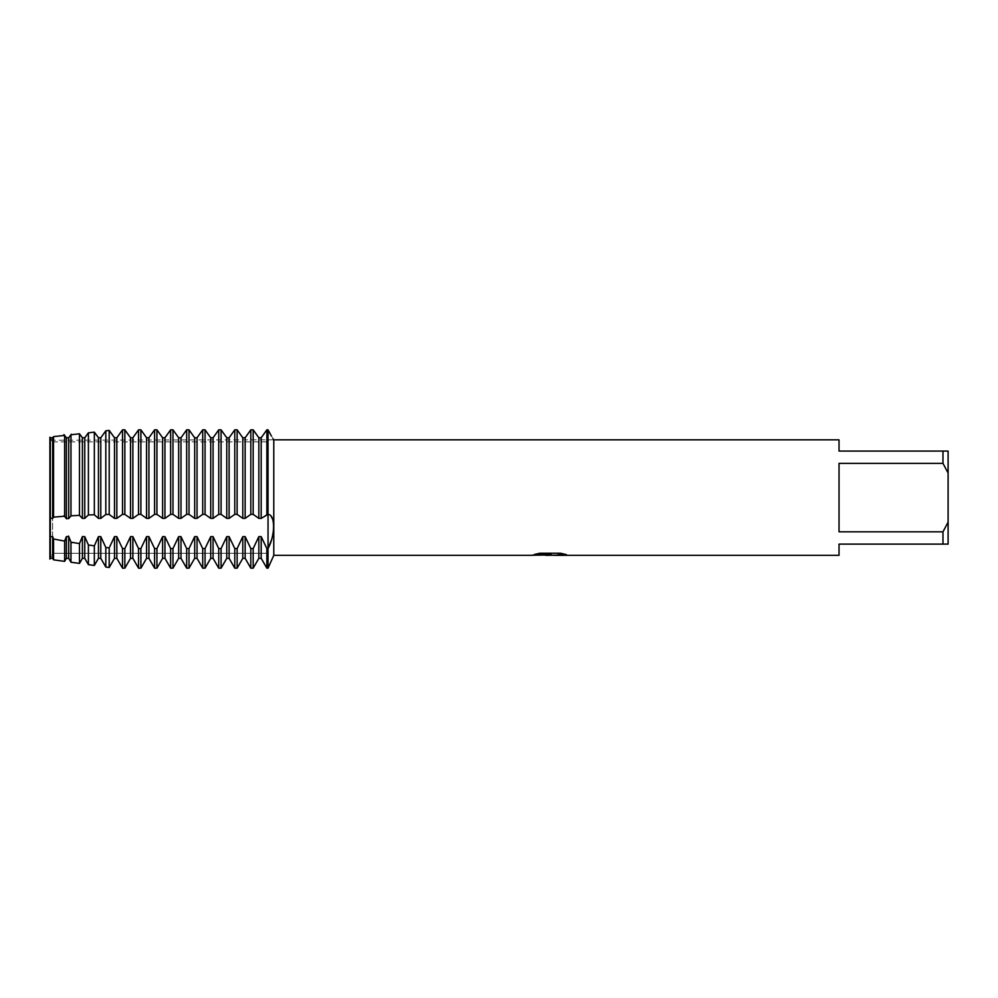 <?xml version="1.0" encoding="UTF-8"?>
<svg xmlns="http://www.w3.org/2000/svg" width="998" height="998" viewBox="0 0 998 998"><rect width="100%" height="100%" fill="white"/><g stroke="black" fill="none" stroke-linecap="round" stroke-linejoin="round"><path stroke-width="0.75" stroke-dasharray="4.99 3.74" d="M49.9 517.712L49.9 437.211L49.9 440.218L49.9 437.211L52.595 441.889L52.595 553.291L52.595 441.889L268.038 441.889L268.038 553.291L268.038 441.889L268.038 553.291L52.595 553.291L50.349 558.319L49.9 517.712L49.9 559.08M49.9 440.218L51.846 440.218L50.349 437.773L50.337 558.319L50.349 536.625L52.669 536.625L53.555 538.995L64.62 541.091L66.379 536.625L68.712 536.625L68.712 558.319M549.037 555.262L562.697 554.015L562.697 554.9L554.551 555.262M562.697 554.9L562.697 554.077L549.673 555.262M554.551 555.337L562.697 554.963M566.028 554.501L560.414 553.166L539.918 553.229M549.848 554.888L548.937 555.312M545.245 555.262L538.97 553.166L546.58 555.262M539.918 553.166L534.753 554.377M551.121 554.377L531.61 555.262M532.795 554.851L539.656 553.029M539.656 553.092L532.795 554.913M268.038 429.839L268.038 568.161L268.038 514.357L266.865 514.357L266.865 429.839L268.038 429.839L268.038 514.357L271.207 516.527M271.169 540.691L272.529 535.926M273.539 530.3L273.764 526.47M273.539 523.002L272.479 518.848M271.294 435.802L273.115 438.808M273.776 439.844L273.776 555.337M839.031 531.809L942.973 531.809L948.1 522.166L948.1 473.015L942.973 463.371L839.031 463.371L839.031 531.809M839.031 439.844L839.031 451.071L948.1 451.071L948.1 473.015M948.1 522.166L948.1 544.11L839.031 544.11L839.031 555.337M942.973 451.071L942.973 463.371M942.973 531.809L942.973 544.11M273.764 439.819L51.846 440.218L52.595 441.889L52.595 553.291L50.349 558.319M52.595 441.889L268.038 441.889L268.038 553.291L52.595 553.291L52.595 441.889M266.865 514.357L261.189 518.374L258.844 518.374L253.168 514.357L250.822 514.357L250.822 429.839L253.168 429.839L258.844 437.773L261.189 437.773L266.865 429.839M261.189 437.773L261.189 518.374M258.844 437.773L258.844 518.374M253.168 429.839L253.168 514.357M250.822 514.357L245.146 518.374L242.801 518.374L237.125 514.357L234.792 514.357L234.792 429.839L237.125 429.839L242.801 437.773L245.146 437.773L250.822 429.839M245.146 437.773L245.146 518.374M242.801 437.773L242.801 518.374M237.125 429.839L237.125 514.357M234.792 514.357L229.103 518.374L226.771 518.374L221.082 514.357L218.749 514.357L218.749 429.839L221.082 429.839L226.771 437.773L229.103 437.773L234.792 429.839M229.103 437.773L229.103 518.374M226.771 437.773L226.771 518.374M221.082 429.839L221.082 514.357M218.749 514.357L213.061 518.374L210.728 518.374L205.052 514.357L202.706 514.357L202.706 429.839L205.052 429.839L210.728 437.773L213.061 437.773L218.749 429.839M213.061 437.773L213.061 518.374M210.728 437.773L210.728 518.374M205.052 429.839L205.052 514.357M202.706 514.357L197.03 518.374L194.685 518.374L189.009 514.357L186.663 514.357L186.663 429.839L189.009 429.839L194.685 437.773L197.03 437.773L202.706 429.839M197.03 437.773L197.03 518.374M194.685 437.773L194.685 518.374M189.009 429.839L189.009 514.357M186.663 514.357L180.987 518.374L178.654 518.374L172.966 514.357L170.633 514.357L170.633 429.839L172.966 429.839L178.654 437.773L180.987 437.773L186.663 429.839M180.987 437.773L180.987 518.374M178.654 437.773L178.654 518.374M172.966 429.839L172.966 514.357M170.633 514.357L164.944 518.374L162.612 518.374L156.923 514.357L154.59 514.357L154.59 429.839L156.923 429.839L162.612 437.773L164.944 437.773L170.633 429.839M164.944 437.773L164.944 518.374M162.612 437.773L162.612 518.374M156.923 429.839L156.923 514.357M154.59 514.357L148.914 518.374L146.569 518.374L140.893 514.357L138.547 514.357L138.547 429.839L140.893 429.839L146.569 437.773L148.914 437.773L154.59 429.839M148.914 437.773L148.914 518.374M146.569 437.773L146.569 518.374M140.893 429.839L140.893 514.357M138.547 514.357L132.871 518.374L130.526 518.374L124.85 514.357L122.517 514.357L122.517 429.839L124.85 429.839L130.526 437.773L132.871 437.773L138.547 429.839M132.871 437.773L132.871 518.374M130.526 437.773L130.526 518.374M124.85 429.839L124.85 514.357M122.517 514.357L116.828 518.374L114.496 518.374L109.194 514.432L105.813 514.494L105.813 430.812L109.194 430.412L114.496 437.773L116.828 437.773L122.517 429.839M116.828 437.773L116.828 518.374M114.496 437.773L114.496 518.374M109.194 430.412L109.194 514.432M105.813 514.494L100.786 518.374L98.453 518.374L94.336 514.768L88.398 514.98L88.398 432.82L94.336 432.146L98.453 437.773L100.786 437.773L105.813 430.812M100.786 437.773L100.786 518.374M98.453 437.773L98.453 518.374M94.336 432.146L94.336 514.768M88.398 514.98L84.755 518.374L82.41 518.374L82.41 437.773L84.755 437.773L88.398 432.82M84.755 437.773L84.755 518.374M82.46 518.449L79.416 515.317M79.478 497.59L79.478 515.355L70.97 515.816L70.97 434.766L79.478 433.818L79.478 497.59M71.369 515.542L68.525 518.698M68.712 497.59L68.712 518.374L66.379 518.374L66.379 437.773L68.712 437.773L68.712 497.59M66.666 518.885L63.972 515.716M64.62 497.59L64.62 516.228L53.555 517.139L53.555 436.625L64.62 435.452L64.62 497.59M53.555 517.139L52.669 518.374L50.349 518.374M50.349 437.773L52.669 437.773L52.669 518.374M68.525 536.051L71.369 543.012M70.97 562.236L70.97 542.188L79.478 543.586L79.478 563.408M79.416 543.71L82.46 536.475M82.41 558.319L82.41 536.625L84.755 536.625L88.398 544.97L94.336 545.856L98.453 536.625L100.786 536.625L105.813 547.465L109.194 547.927L114.496 536.625L116.828 536.625L122.517 548.576L124.85 548.576L130.526 536.625L132.871 536.625L138.547 548.576L140.893 548.576L146.569 536.625L148.914 536.625L154.59 548.576L156.923 548.576L162.612 536.625L164.944 536.625L170.633 548.576L172.966 548.576L178.654 536.625L180.987 536.625L186.663 548.576L189.009 548.576L194.685 536.625L197.03 536.625L202.706 548.576L205.052 548.576L210.728 536.625L213.061 536.625L218.749 548.576L221.082 548.576L226.771 536.625L229.103 536.625L234.792 548.576L237.125 548.576L242.801 536.625L245.146 536.625L250.822 548.576L253.168 548.576L258.844 536.625L261.189 536.625L266.865 548.576L268.038 548.576M52.669 437.773L53.555 436.625M68.525 438.022L71.369 434.217M79.416 433.743L82.46 437.848M52.669 536.625L52.669 558.319M53.555 559.841L53.555 538.995M64.62 541.091L64.62 561.363M66.379 536.625L66.379 558.319M84.755 536.625L84.755 558.319M88.398 564.631L88.398 544.97M94.336 545.856L94.336 565.454M98.453 536.625L98.453 558.319M100.786 536.625L100.786 558.319M105.813 567.026L105.813 547.465M109.194 547.927L109.194 567.5M114.496 536.625L114.496 558.319M116.828 536.625L116.828 558.319M122.517 568.161L122.517 548.576M124.85 548.576L124.85 568.161M130.526 536.625L130.526 558.319M132.871 536.625L132.871 558.319M138.547 568.161L138.547 548.576M140.893 548.576L140.893 568.161M146.569 536.625L146.569 558.319M148.914 536.625L148.914 558.319M154.59 568.161L154.59 548.576M156.923 548.576L156.923 568.161M162.612 536.625L162.612 558.319M164.944 536.625L164.944 558.319M170.633 568.161L170.633 548.576M172.966 548.576L172.966 568.161M178.654 536.625L178.654 558.319M180.987 536.625L180.987 558.319M186.663 568.161L186.663 548.576M189.009 548.576L189.009 568.161M194.685 536.625L194.685 558.319M197.03 536.625L197.03 558.319M202.706 568.161L202.706 548.576M205.052 548.576L205.052 568.161M210.728 536.625L210.728 558.319M213.061 536.625L213.061 558.319M218.749 568.161L218.749 548.576M221.082 548.576L221.082 568.161M226.771 536.625L226.771 558.319M229.103 536.625L229.103 558.319M234.792 568.161L234.792 548.576M237.125 548.576L237.125 568.161M242.801 536.625L242.801 558.319M266.865 568.161L266.865 548.576M245.146 536.625L245.146 558.319M261.189 536.625L261.189 558.319M250.822 568.161L250.822 548.576M258.844 536.625L258.844 558.319M253.168 548.576L253.168 568.161"/><path stroke-width="1.5" d="M50.349 437.773L50.349 558.319L49.9 437.211L49.9 517.712L50.349 437.773L52.669 437.773L53.555 436.625L53.555 517.139L64.62 516.228L64.62 435.452L53.555 436.625M549.673 555.262L545.245 555.262M549.037 555.337L546.58 555.337M942.973 531.809L839.031 531.809L839.031 463.371L942.973 463.371L948.1 473.015L948.1 522.166L942.973 531.809L942.973 544.11L839.031 544.11L839.031 555.337L554.551 555.337L566.028 554.501M942.973 463.371L942.973 451.071L839.031 451.071L839.031 439.844L273.776 439.844L273.776 555.337L268.038 568.161L268.038 548.576L271.169 540.691M534.753 554.377L551.121 554.439L531.36 555.337L273.776 555.337M551.121 554.439L534.504 554.439L539.918 553.229L560.414 553.229L566.365 554.589L554.352 555.3M273.115 438.808L273.776 439.844M268.038 548.576L266.865 548.576L266.865 568.161L268.038 568.161L268.038 429.839L266.865 429.839L261.189 437.773L258.844 437.773L253.168 429.839L250.822 429.839L245.146 437.773L242.801 437.773L237.125 429.839L234.792 429.839L229.103 437.773L226.771 437.773L221.082 429.839L218.749 429.839L213.061 437.773L210.728 437.773L205.052 429.839L202.706 429.839L197.03 437.773L194.685 437.773L189.009 429.839L186.663 429.839L180.987 437.773L178.654 437.773L172.966 429.839L170.633 429.839L164.944 437.773L162.612 437.773L156.923 429.839L154.59 429.839L148.914 437.773L146.569 437.773L140.893 429.839L138.547 429.839L132.871 437.773L130.526 437.773L124.85 429.839L122.517 429.839L116.828 437.773L114.496 437.773L109.194 430.412L105.813 430.812L100.786 437.773L98.453 437.773L94.336 432.146L88.398 432.82L84.755 437.773L82.41 437.773L82.41 518.374L84.755 518.374L88.398 514.98L94.336 514.768L98.453 518.374L100.786 518.374L105.813 514.494L109.194 514.432L114.496 518.374L116.828 518.374L122.517 514.357L124.85 514.357L130.526 518.374L132.871 518.374L138.547 514.357L140.893 514.357L146.569 518.374L148.914 518.374L154.59 514.357L156.923 514.357L162.612 518.374L164.944 518.374L170.633 514.357L172.966 514.357L178.654 518.374L180.987 518.374L186.663 514.357L189.009 514.357L194.685 518.374L197.03 518.374L202.706 514.357L205.052 514.357L210.728 518.374L213.061 518.374L218.749 514.357L221.082 514.357L226.771 518.374L229.103 518.374L234.792 514.357L237.125 514.357L242.801 518.374L245.146 518.374L250.822 514.357L253.168 514.357L258.844 518.374L261.189 518.374L268.038 514.357C275.423 514.669 275.436 535.115 268.038 548.576L268.038 429.839C275.436 442.962 275.436 442.962 268.038 429.839L271.294 435.802M531.61 555.262L549.848 554.95M548.975 555.262L554.352 555.262M272.529 535.926L273.539 530.3M273.764 526.47L273.539 523.002M272.479 518.848L271.207 516.527M66.379 558.319L68.712 558.319L68.712 536.625L66.379 536.625L66.379 558.319L64.62 561.363L64.62 541.091L53.555 538.995L52.669 536.625L50.349 536.625L49.9 559.08L49.9 517.712M948.1 473.015L948.1 451.071L942.973 451.071M942.973 544.11L948.1 544.11L948.1 522.166M253.168 514.357L253.168 429.839M258.844 518.374L258.844 437.773M266.865 548.576L261.189 536.625L258.844 536.625L258.844 558.319L253.168 568.161L250.822 568.161L250.822 548.576L245.146 536.625L242.801 536.625L237.125 548.576L234.792 548.576L234.792 568.161L237.125 568.161L237.125 548.576M253.168 568.161L253.168 548.576L250.822 548.576M261.189 518.374L261.189 437.773M245.146 518.374L245.146 437.773M250.822 429.839L250.822 514.357M266.865 429.839L266.865 514.357M242.801 518.374L242.801 437.773M237.125 514.357L237.125 429.839M229.103 518.374L229.103 437.773M234.792 429.839L234.792 514.357M226.771 518.374L226.771 437.773M221.082 514.357L221.082 429.839M234.792 548.576L229.103 536.625L226.771 536.625L226.771 558.319L221.082 568.161L218.749 568.161L218.749 548.576L213.061 536.625L210.728 536.625L205.052 548.576L202.706 548.576L202.706 568.161L205.052 568.161L205.052 548.576M221.082 568.161L221.082 548.576L218.749 548.576M213.061 518.374L213.061 437.773M218.749 429.839L218.749 514.357M210.728 518.374L210.728 437.773M205.052 514.357L205.052 429.839M197.03 518.374L197.03 437.773M202.706 429.839L202.706 514.357M194.685 518.374L194.685 437.773M189.009 514.357L189.009 429.839M202.706 548.576L197.03 536.625L194.685 536.625L194.685 558.319L189.009 568.161L186.663 568.161L186.663 548.576L180.987 536.625L178.654 536.625L172.966 548.576L170.633 548.576L170.633 568.161L172.966 568.161L172.966 548.576M189.009 568.161L189.009 548.576L186.663 548.576M180.987 518.374L180.987 437.773M186.663 429.839L186.663 514.357M178.654 518.374L178.654 437.773M172.966 514.357L172.966 429.839M164.944 518.374L164.944 437.773M170.633 429.839L170.633 514.357M162.612 518.374L162.612 437.773M156.923 514.357L156.923 429.839M170.633 548.576L164.944 536.625L162.612 536.625L162.612 558.319L156.923 568.161L154.59 568.161L154.59 548.576L148.914 536.625L146.569 536.625L140.893 548.576L138.547 548.576L138.547 568.161L140.893 568.161L140.893 548.576M156.923 568.161L156.923 548.576L154.59 548.576M148.914 518.374L148.914 437.773M154.59 429.839L154.59 514.357M146.569 518.374L146.569 437.773M140.893 514.357L140.893 429.839M132.871 518.374L132.871 437.773M138.547 429.839L138.547 514.357M130.526 518.374L130.526 437.773M124.85 514.357L124.85 429.839M138.547 548.576L132.871 536.625L130.526 536.625L130.526 558.319L124.85 568.161L122.517 568.161L122.517 548.576L116.828 536.625L114.496 536.625L109.194 547.927L105.813 547.465L105.813 567.026L109.194 567.5L109.194 547.927M124.85 568.161L124.85 548.576L122.517 548.576M116.828 518.374L116.828 437.773M122.517 429.839L122.517 514.357M114.496 518.374L114.496 437.773M109.194 514.432L109.194 430.412M100.786 518.374L100.786 437.773M105.813 430.812L105.813 514.494M98.453 518.374L98.453 437.773M94.336 514.768L94.336 432.146M105.813 547.465L100.786 536.625L98.453 536.625L98.453 558.319L94.336 565.454L88.398 564.631L88.398 544.97L84.755 536.625L82.41 536.625L82.41 558.319L79.478 563.408L70.97 562.236L70.97 542.188L79.478 543.586L79.478 563.408M94.336 565.454L94.336 545.856L88.398 544.97M84.755 518.374L84.755 437.773M88.398 432.82L88.398 514.98M79.478 515.355L79.478 433.818L70.97 434.766L70.97 515.816L79.478 515.355M79.416 515.317L82.46 518.449M68.712 518.374L68.712 437.773L66.379 437.773L66.379 518.374L68.712 518.374M68.525 518.698L71.369 515.542M63.972 515.716L66.666 518.885M64.62 561.363L53.555 559.841L53.555 538.995M50.349 518.374L52.669 518.374L52.669 437.773M52.669 518.374L53.555 517.139M82.46 437.848L79.416 433.743M71.369 434.217L68.525 438.022M66.666 438.159L63.972 434.567L66.666 438.159M258.844 536.625L253.168 548.576M226.771 536.625L221.082 548.576M194.685 536.625L189.009 548.576M162.612 536.625L156.923 548.576M130.526 536.625L124.85 548.576M98.453 536.625L94.336 545.856M82.46 536.475L79.416 543.71M71.369 543.012L68.525 536.051M66.379 536.625L64.62 541.091M50.349 558.319L52.669 558.319L52.669 536.625M82.41 558.319L84.755 558.319L84.755 536.625M98.453 558.319L100.786 558.319L100.786 536.625M109.194 567.5L114.496 558.319L114.496 536.625M114.496 558.319L116.828 558.319L116.828 536.625M130.526 558.319L132.871 558.319L132.871 536.625M140.893 568.161L146.569 558.319L146.569 536.625M146.569 558.319L148.914 558.319L148.914 536.625M162.612 558.319L164.944 558.319L164.944 536.625M172.966 568.161L178.654 558.319L178.654 536.625M178.654 558.319L180.987 558.319L180.987 536.625M194.685 558.319L197.03 558.319L197.03 536.625M205.052 568.161L210.728 558.319L210.728 536.625M210.728 558.319L213.061 558.319L213.061 536.625M226.771 558.319L229.103 558.319L229.103 536.625M237.125 568.161L242.801 558.319L242.801 536.625M242.801 558.319L245.146 558.319L245.146 536.625M258.844 558.319L261.189 558.319L261.189 536.625M52.669 558.319L53.555 559.841M68.712 558.319L70.97 562.236M84.755 558.319L88.398 564.631M100.786 558.319L105.813 567.026M116.828 558.319L122.517 568.161M132.871 558.319L138.547 568.161M148.914 558.319L154.59 568.161M164.944 558.319L170.633 568.161M180.987 558.319L186.663 568.161M197.03 558.319L202.706 568.161M213.061 558.319L218.749 568.161M229.103 558.319L234.792 568.161M261.189 558.319L266.865 568.161M245.146 558.319L250.822 568.161"/></g></svg>
